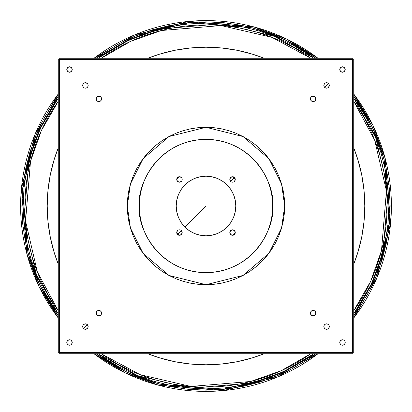 <?xml version="1.0" encoding="UTF-8"?>
<svg xmlns="http://www.w3.org/2000/svg" width="412" height="412" viewBox="0 0 412 412"><rect width="100%" height="100%" fill="white"/><g stroke="black" fill="none" stroke-linecap="round" stroke-linejoin="round"><path stroke-width="0.62" d="M58.133 310.524L37.322 271.863L25.554 221.12L30.519 161.324L41.355 130.63L58.133 101.476A181.079 181.079 45 0 0 58.133 310.524M101.476 58.133L130.63 41.355L161.324 30.519L221.12 25.554L271.863 37.322L310.524 58.133A181.079 181.079 45 0 0 101.476 58.133M313.645 58.133L307.615 53.926L313.645 58.133L274.243 36.313L222.017 23.803L160.129 28.948L128.379 40.391L98.355 58.133L104.385 53.926L98.355 58.133M58.133 98.355L53.926 104.385L58.133 98.355L40.391 128.379L28.948 160.129L23.803 222.017L36.313 274.243L58.133 313.645L53.926 307.615L58.133 313.645M241.926 25.389L224.051 22.737L206 21.851L187.949 22.737L170.074 25.389L152.543 29.782L135.527 35.87L119.192 43.595L103.69 52.885L96.243 58.133L136.135 35.617L189.36 22.603L252.68 27.867L285.15 39.727L315.757 58.133L308.31 52.885L292.808 43.595L276.473 35.87L259.457 29.782L242.045 25.415M353.867 96.243L372.273 126.85L384.133 159.32L389.397 222.64L376.383 275.865L353.867 315.757L359.115 308.31L368.405 292.808L376.13 276.473L382.218 259.457L386.611 241.926L389.263 224.051L390.149 206L389.263 187.949L386.611 170.074L382.218 152.543L376.13 135.527L368.405 119.192L359.115 103.69L353.867 96.243M353.867 317.843L377.068 277.477L390.597 223.263L385.22 158.527L372.937 125.346L353.867 94.157A185.4 185.4 0 0 1 353.867 317.843M317.843 58.133L286.654 39.063L253.473 26.78L188.737 21.403L134.523 34.932L94.157 58.133A185.4 185.4 0 0 1 317.843 58.133M315.669 314.186A2.729 2.729 0 0 0 315.875 313.146L315.077 311.214A2.729 2.729 45 0 1 315.582 311.93A2.729 2.729 -135 0 0 315.067 311.209L313.676 310.468L312.1 310.622L310.875 311.627L310.416 313.146A2.729 2.729 0 0 0 310.468 313.671M311.199 315.062L311.93 315.582L313.584 315.824L315.062 315.062L315.824 313.578L315.062 315.062L314.382 315.556L312.739 315.834L311.93 315.582A2.729 2.729 45 0 1 311.209 315.067A2.729 2.729 -135 0 0 311.925 315.582L313.584 315.824L315.062 315.056L315.824 313.578L315.35 311.544M97.814 315.669A2.729 2.729 0 0 0 100.363 315.417L100.785 315.077A2.729 2.729 45 0 1 100.07 315.582A2.729 2.729 -135 0 0 100.791 315.067L101.125 314.66A2.729 2.729 0 0 0 101.373 314.202L101.584 313.146A2.729 2.729 0 0 1 98.854 315.875A2.729 2.729 0 0 1 96.125 313.146A2.729 2.729 0 0 0 96.331 314.186M96.769 311.39L97.237 310.942L96.418 311.93L96.14 313.161L96.938 315.062L98.416 315.824L96.938 315.062L98.416 315.824L100.075 315.587L101.058 314.763L100.61 315.232M315.834 99.261L315.582 100.07L315.834 99.261L315.556 97.618L315.86 98.839L315.582 100.07A2.729 2.729 45 0 1 315.067 100.791A2.729 2.729 -135 0 0 315.582 100.075L315.834 99.261M315.602 97.716L314.742 96.665L313.584 96.176L311.925 96.413L310.942 97.237L311.39 96.769M314.402 96.454L315.062 96.938L313.578 96.176L314.382 96.444L312.739 96.166L313.578 96.176L311.93 96.418A2.729 2.729 -135 0 0 311.209 96.933A2.729 2.729 45 0 1 311.93 96.418M100.456 96.65L98.839 96.14L96.938 96.938L96.14 98.839L96.65 100.456M100.07 96.418A2.729 2.729 45 0 1 100.791 96.933A2.729 2.729 -135 0 0 100.075 96.418L98.839 96.14M324.048 86.484A2.729 2.729 0 0 0 324.63 87.359L328.498 83.502L324.635 87.365A2.729 2.729 0 0 0 325.516 87.952M82.704 326.577A2.729 2.729 0 0 0 82.755 327.092L83.502 328.498L87.365 324.635L83.502 328.498L84.903 329.245A2.729 2.729 0 0 0 85.423 329.296M101.532 313.671A2.729 2.729 0 0 0 101.584 313.151L101.125 311.627L99.9 310.622L98.324 310.468L96.923 311.214A2.729 2.729 -135 0 0 96.418 311.925L96.166 312.739L96.413 311.925A2.729 2.729 45 0 1 96.933 311.209L96.176 312.61L96.331 314.191A2.729 2.729 0 0 0 96.918 315.072L96.923 315.077A2.729 2.729 0 0 0 97.804 315.664L99.39 315.824L100.374 315.417A2.729 2.729 0 0 0 101.12 314.67L101.378 314.191M353.867 101.476A181.079 181.079 45 0 1 353.867 310.524L370.646 281.37L381.481 250.676L386.446 190.88L374.678 140.137L353.867 101.476M310.524 353.867A181.079 181.079 45 0 1 101.476 353.867L140.137 374.678L190.88 386.446L250.676 381.481L281.37 370.646L310.524 353.867M315.757 353.867L308.31 359.115L292.808 368.405L276.473 376.13L259.457 382.218L241.926 386.611L224.051 389.263L206 390.149L187.949 389.263L170.074 386.611L152.543 382.218L135.527 376.13L119.192 368.405L103.69 359.115L96.243 353.867L126.85 372.273L159.32 384.133L222.64 389.397L275.865 376.383L315.757 353.867M58.133 315.757L52.885 308.31L43.595 292.808L35.87 276.473L29.782 259.457L25.389 241.926L22.737 224.051L21.851 206L22.737 187.949L25.389 170.074L29.782 152.543L35.87 135.527L43.595 119.192L52.885 103.69L58.133 96.243L35.617 136.135L22.603 189.36L27.867 252.68L39.727 285.15L58.133 315.757M104.385 358.074L98.355 353.867L104.385 358.074L119.784 367.303L136.006 374.977L152.909 381.023L170.321 385.385L188.073 388.016L206 388.897L223.927 388.016L241.679 385.385L259.091 381.023L275.994 374.977L292.216 367.303L307.615 358.074L313.645 353.867L307.615 358.074M358.074 307.615L353.867 313.645L358.074 307.615L367.303 292.216L374.977 275.994L381.023 259.091L385.385 241.679L388.016 223.927L388.897 206L388.016 188.073L385.385 170.321L381.023 152.909L374.977 136.006L367.303 119.784L358.074 104.385L353.867 98.355L358.074 104.385M307.615 53.926L292.216 44.697L275.994 37.023L259.091 30.977L241.679 26.615L223.927 23.984L206 23.103L188.073 23.984L170.321 26.615L152.909 30.977L136.006 37.023L119.784 44.697L104.385 53.926M53.926 104.385L44.697 119.784L37.023 136.006L30.977 152.909L26.615 170.321L23.984 188.073L23.103 206L23.984 223.927L26.615 241.679L30.977 259.091L37.023 275.994L44.697 292.216L53.926 307.615M99.261 96.166L96.938 96.938L96.176 98.416L96.418 100.07L96.166 99.261L96.444 97.618L96.938 96.938L98.422 96.176L96.938 96.938L96.444 97.618L96.166 99.261L96.418 100.07A2.729 2.729 -135 0 0 96.933 100.791A2.729 2.729 45 0 1 96.418 100.07M96.418 311.93L96.176 313.578L96.938 315.062L96.166 312.739L96.938 315.062L98.416 315.824L99.261 315.829M315.232 100.61L315.587 100.075M311.93 315.582L313.584 315.824L315.062 315.056M315.396 314.65L315.556 314.377M315.757 313.872L315.829 312.729M315.062 96.938L314.382 96.444M388.016 223.927L388.897 206M223.927 23.984L206 23.103M317.843 353.867A185.4 185.4 0 0 1 94.157 353.867L125.346 372.937L158.527 385.22L223.263 390.597L277.477 377.068L317.843 353.867M58.133 317.843A185.4 185.4 0 0 1 58.133 94.157L34.932 134.523L21.403 188.737L26.78 253.473L39.063 286.654L58.133 317.843M98.355 353.867L137.757 375.687L189.983 388.197L251.871 383.052L283.621 371.609L313.645 353.867M353.867 313.645L371.609 283.621L383.052 251.871L388.197 189.983L375.687 137.757L353.867 98.355M235.267 179.287L232.713 176.733L235.267 179.287M232.713 235.267L235.267 232.713L232.713 235.267M176.733 232.713L179.287 235.267L176.733 232.713M179.287 176.733L176.733 179.287L179.287 176.733M206 206L184.926 227.074L206 206M181.388 234.469A2.729 2.729 0 0 0 181.393 230.612L178.01 233.99L181.388 230.612L182.186 232.543L181.388 234.469A2.729 2.729 0 0 1 177.531 234.469A2.729 2.729 0 0 1 177.531 230.612A2.729 2.729 0 0 0 179.457 235.273A2.729 2.729 0 0 0 181.388 234.469L179.457 235.273L178.417 235.061L177.531 234.469L176.727 232.543L177.531 230.612L178.417 230.02L180.502 230.02L181.388 230.612A2.729 2.729 0 0 0 177.531 230.612A2.729 2.729 0 0 1 181.388 230.612A2.729 2.729 0 0 1 181.388 234.469L179.457 235.273L177.531 234.469L176.727 232.543L177.531 230.612M233.99 178.01L230.612 181.388L233.99 178.01M139.349 206C136.671 186.502 156.668 140.255 206 139.349C255.332 140.255 275.329 186.502 272.651 206L284.707 206L281.561 183.963L268.969 158.775L243.039 136.552L206 127.293L168.961 136.552L143.031 158.775L130.439 183.963L127.293 206L139.349 206A66.651 66.651 0 0 1 206 139.349A66.651 66.651 0 0 1 272.651 206A66.651 66.651 0 0 1 206 272.651A66.651 66.651 0 0 1 139.349 206L127.293 206L127.669 213.715L128.802 221.357L130.681 228.851L133.282 236.122L136.583 243.106L140.554 249.729L145.158 255.934L150.344 261.656L156.066 266.842L162.271 271.446L168.894 275.417L175.878 278.718L183.149 281.319L190.643 283.198L198.285 284.332L206 284.707L213.715 284.332L221.357 283.198L228.851 281.319L236.122 278.718L243.106 275.417L249.729 271.446L255.934 266.842L261.656 261.656L266.842 255.934L271.446 249.729L275.417 243.106L278.718 236.122L281.319 228.851L283.198 221.357L284.332 213.715L284.707 206L284.332 198.285L283.198 190.643L281.319 183.149L278.718 175.878L275.417 168.894L271.446 162.271L266.842 156.066L261.656 150.344L255.934 145.158L249.729 140.554L243.106 136.583L236.122 133.282L228.851 130.681L221.357 128.802L213.715 127.669L206 127.293L198.285 127.669L190.643 128.802L183.149 130.681L175.878 133.282L168.894 136.583L162.271 140.554L156.066 145.158L150.344 150.344L145.158 156.066L140.554 162.271L136.583 168.894L133.282 175.878L130.681 183.149L128.802 190.643L127.669 198.285L127.293 206L130.439 228.037L143.031 253.226L168.961 275.448L206 284.707L243.039 275.448L268.969 253.226L281.561 228.037L284.707 206L272.651 206C275.329 225.498 255.332 271.745 206 272.651C156.668 271.745 136.671 225.498 139.349 206M343.016 66.832A2.729 2.729 0 0 0 339.761 69.51A2.729 2.729 0 0 1 342.49 66.78A2.729 2.729 0 0 1 345.22 69.51A2.729 2.729 0 0 1 342.49 72.239A2.729 2.729 0 0 1 339.761 69.51A2.729 2.729 0 0 0 341.445 72.028A2.729 2.729 0 0 0 345.22 69.51L344.422 67.578L342.49 66.78L340.559 67.578L339.761 69.51L340.559 71.441L342.49 72.239L344.422 71.441L345.22 69.51A2.729 2.729 0 0 0 345.168 68.984M325.521 87.957L327.097 88.111L328.086 87.705L329.245 85.964A2.729 2.729 0 0 0 329.296 85.444A2.729 2.729 0 0 1 326.567 88.163A2.729 2.729 0 0 1 323.837 85.433A2.729 2.729 0 0 0 324.043 86.474L325.521 87.957A2.729 2.729 0 0 0 329.245 85.974M312.62 101.532A2.729 2.729 0 0 0 313.135 101.584L314.191 101.378A2.729 2.729 0 0 0 315.875 98.854A2.729 2.729 0 0 1 313.146 101.584A2.729 2.729 0 0 1 310.416 98.854A2.729 2.729 0 0 0 310.468 99.38M314.191 101.378L315.417 100.374L315.875 98.854L315.417 97.34L314.191 96.331L312.61 96.176L311.627 96.583L310.622 97.809L310.468 99.39A2.729 2.729 0 0 0 310.622 99.895M310.468 99.39L310.622 99.9A2.729 2.729 0 0 0 312.095 101.373L313.146 101.584A2.729 2.729 0 0 0 313.671 101.532M312.105 101.378A2.729 2.729 0 0 0 312.605 101.532L311.627 101.125L310.622 99.9M313.146 101.584L313.676 101.532A2.729 2.729 0 0 0 314.181 101.383M66.832 68.984A2.729 2.729 0 0 0 66.78 69.51A2.729 2.729 0 0 1 69.51 66.78A2.729 2.729 0 0 1 72.239 69.51A2.729 2.729 0 0 1 69.51 72.239A2.729 2.729 0 0 1 66.78 69.51A2.729 2.729 0 0 0 72.028 70.555A2.729 2.729 0 0 0 72.239 69.51L71.441 67.578L69.51 66.78L67.578 67.578L66.78 69.51L67.578 71.441L69.51 72.239L71.441 71.441L72.239 69.51A2.729 2.729 0 0 0 68.984 66.832M86.484 87.952A2.729 2.729 0 0 0 86.947 87.705L87.957 86.479A2.729 2.729 0 0 0 88.163 85.433A2.729 2.729 0 0 1 85.433 88.163A2.729 2.729 0 0 1 82.704 85.433A2.729 2.729 0 0 0 82.755 85.959L83.502 87.365L84.388 87.957L85.964 88.111L86.947 87.705A2.729 2.729 0 0 0 87.952 86.484M82.755 85.974A2.729 2.729 0 0 0 86.474 87.957L85.964 88.111M101.532 99.38A2.729 2.729 0 0 0 101.584 98.865A2.729 2.729 0 0 1 98.854 101.584A2.729 2.729 0 0 1 96.125 98.854A2.729 2.729 0 0 0 97.799 101.373L98.854 101.584A2.729 2.729 0 0 0 99.38 101.532M97.819 101.383A2.729 2.729 0 0 0 98.319 101.532L99.39 101.532A2.729 2.729 0 0 0 99.895 101.378M98.329 101.532A2.729 2.729 0 0 0 98.849 101.584M99.39 101.532L99.9 101.378A2.729 2.729 0 0 0 101.373 99.905L101.532 98.324L100.785 96.923L99.39 96.176L97.809 96.331L96.583 97.34L96.125 98.854L96.583 100.374L97.809 101.378M101.378 99.895A2.729 2.729 0 0 0 101.532 99.395L101.125 100.374L99.9 101.378M68.979 345.168L70.555 345.014L71.441 344.422L72.239 342.49A2.729 2.729 0 0 1 69.51 345.22A2.729 2.729 0 0 1 66.78 342.49A2.729 2.729 0 0 0 66.832 343.016L67.578 344.422L68.979 345.168A2.729 2.729 0 0 0 72.239 342.49L71.441 340.559L70.555 339.967L68.979 339.812L67.238 340.976L66.832 343.021M66.832 343.031A2.729 2.729 0 0 0 68.969 345.168M85.974 329.245A2.729 2.729 0 0 0 88.163 326.567A2.729 2.729 0 0 1 85.433 329.296A2.729 2.729 0 0 1 82.704 326.567L82.755 327.097A2.729 2.729 0 0 0 84.893 329.245L85.433 329.296A2.729 2.729 0 0 0 85.959 329.245L87.705 328.086L88.163 326.567L87.365 324.635L85.964 323.889L83.914 324.296L82.91 325.521L82.91 327.612L84.388 329.09M101.383 314.181A2.729 2.729 0 0 0 101.532 313.681L101.584 313.146A2.729 2.729 0 0 0 101.532 312.62M310.468 312.62A2.729 2.729 0 0 0 310.416 313.135L310.622 314.191A2.729 2.729 0 0 0 312.1 315.669L314.191 315.669A2.729 2.729 0 0 0 315.664 314.196L315.875 313.146A2.729 2.729 0 0 1 313.146 315.875A2.729 2.729 0 0 1 310.416 313.146L310.468 313.676A2.729 2.729 0 0 0 310.617 314.181M310.622 314.191L312.1 315.669A2.729 2.729 0 0 0 314.186 315.669M326.577 329.296A2.729 2.729 0 0 0 329.245 327.107L329.296 326.567A2.729 2.729 0 0 1 326.567 329.296A2.729 2.729 0 0 1 323.837 326.567A2.729 2.729 0 0 0 326.026 329.245M329.245 327.097L329.09 325.521L328.086 324.296L326.567 323.837L325.053 324.296L324.043 325.521L323.889 327.097L324.635 328.498L326.036 329.245A2.729 2.729 0 0 0 326.556 329.296L328.086 328.838L329.245 327.097A2.729 2.729 0 0 0 329.296 326.577M345.168 343.021L345.22 342.49A2.729 2.729 0 0 1 342.49 345.22A2.729 2.729 0 0 1 339.761 342.49A2.729 2.729 0 0 0 343.016 345.168L344.422 344.422L345.168 343.021A2.729 2.729 0 0 0 345.22 342.49L344.762 340.976L343.536 339.967L341.96 339.812L340.559 340.559L339.812 341.96L340.219 344.01L341.445 345.014L343.021 345.168M343.031 345.168A2.729 2.729 0 0 0 345.168 343.031M59.498 59.498L352.502 59.498L352.502 352.502L59.498 352.502L59.498 59.498L59.137 58.818L59.498 59.498L58.818 59.137L59.498 59.498L59.498 352.502L59.137 353.182L59.498 352.502L352.502 352.502L352.863 353.182L352.502 352.502L353.182 352.863L352.502 352.502L352.502 59.498L353.182 59.137L352.502 59.498L352.863 58.818L352.502 59.498L59.498 59.498M329.245 85.964L328.838 83.914L328.086 83.162L326.567 82.704L325.521 82.91L324.296 83.914L323.889 85.964M87.957 86.479L88.111 84.903L87.705 83.914L85.964 82.755L84.388 82.91L83.502 83.502L82.91 84.388L82.755 85.964M84.903 329.245L85.964 329.245M97.799 310.627A2.729 2.729 0 0 0 96.125 313.146L96.923 315.077L98.854 315.875M313.146 315.875L315.077 315.077L315.875 313.146A2.729 2.729 0 0 0 314.202 310.627M326.036 329.245L328.086 328.838L329.09 327.612M275.417 168.894L271.446 162.271L266.842 156.066L261.656 150.344M255.934 145.158L249.729 140.554L243.106 136.583M168.894 136.583L162.271 140.554L156.066 145.158M145.158 156.066L140.554 162.271L136.583 168.894M136.583 243.106L140.554 249.729L145.158 255.934M156.066 266.842L162.271 271.446L168.894 275.417M243.106 275.417L249.729 271.446L255.934 266.842M266.842 255.934L271.446 249.729L275.417 243.106M345.014 68.464L343.536 66.986M341.445 66.986L340.219 67.99M339.967 68.464L339.812 68.979M339.812 70.04L340.976 71.781M341.445 72.033L341.96 72.188M343.021 72.188L344.01 71.781L345.014 70.555M326.026 82.755A2.729 2.729 0 0 0 323.837 85.433A2.729 2.729 0 0 1 326.567 82.704A2.729 2.729 0 0 1 329.296 85.433L328.838 83.914L327.612 82.91M329.296 85.423A2.729 2.729 0 0 0 327.107 82.755L326.567 82.704A2.729 2.729 0 0 0 326.041 82.755M325.521 82.91L325.053 83.162M324.043 84.388L323.889 84.903M324.635 87.365L325.053 87.705M327.097 88.111L327.612 87.957M328.086 87.705L329.09 86.479M310.617 97.819A2.729 2.729 0 0 0 310.468 98.319L310.416 98.854A2.729 2.729 0 0 1 313.146 96.125A2.729 2.729 0 0 1 315.875 98.854L315.669 97.809A2.729 2.729 0 0 0 315.082 96.928L314.66 96.583A2.729 2.729 0 0 0 314.196 96.336L313.146 96.125M312.61 96.176L312.1 96.331A2.729 2.729 0 0 0 310.627 97.799M315.669 99.9L315.824 99.39M72.188 68.979L71.781 67.99L70.555 66.986M68.464 66.986L66.986 68.464M66.986 70.555L67.99 71.781M68.464 72.033L68.979 72.188M70.04 72.188L71.781 71.024M72.033 70.555L72.188 70.04M88.111 84.903L87.957 84.388M87.705 83.914L86.479 82.91M85.959 82.755A2.729 2.729 0 0 0 85.444 82.704L83.914 83.162L82.91 84.388M85.423 82.704A2.729 2.729 0 0 0 82.755 84.893L82.704 85.433A2.729 2.729 0 0 1 85.433 82.704A2.729 2.729 0 0 1 88.163 85.433A2.729 2.729 0 0 0 85.974 82.755M82.91 86.479L83.162 86.947M84.388 87.957L84.903 88.111M87.365 87.365L87.705 86.947M98.854 96.125L97.809 96.331A2.729 2.729 0 0 0 96.928 96.918L96.583 97.34A2.729 2.729 0 0 0 96.336 97.804L96.125 98.854A2.729 2.729 0 0 1 98.854 96.125A2.729 2.729 0 0 1 101.584 98.854L101.532 98.324A2.729 2.729 0 0 0 101.383 97.819M101.373 97.799A2.729 2.729 0 0 0 99.9 96.331L99.39 96.176M96.176 99.39L96.331 99.9M72.188 341.96L71.024 340.219M70.55 339.967A2.729 2.729 0 0 0 66.78 342.49A2.729 2.729 0 0 1 69.51 339.761A2.729 2.729 0 0 1 72.239 342.49A2.729 2.729 0 0 0 70.555 339.972L70.04 339.812M68.979 339.812L67.99 340.219L66.986 341.445M66.986 343.536L68.464 345.014M70.555 345.014L71.781 344.01M72.033 343.536L72.188 343.021M88.111 326.036L87.957 325.521A2.729 2.729 0 0 1 88.163 326.567A2.729 2.729 0 0 0 85.433 323.837A2.729 2.729 0 0 0 82.704 326.567A2.729 2.729 0 0 1 82.755 326.041M87.952 325.516A2.729 2.729 0 0 0 87.37 324.641L86.947 324.296A2.729 2.729 0 0 0 86.484 324.048M84.903 323.889L84.388 324.043M83.914 324.296L82.91 325.521M86.479 329.09L86.947 328.838M87.957 327.612L88.111 327.097M101.373 312.095A2.729 2.729 0 0 0 99.905 310.627L99.39 310.468A2.729 2.729 0 0 1 99.895 310.622M99.38 310.468A2.729 2.729 0 0 0 98.865 310.416L98.324 310.468A2.729 2.729 0 0 0 97.819 310.617M96.331 312.1L96.176 312.61M96.923 315.077L97.34 315.417M99.39 315.824L99.9 315.669M315.824 312.61L315.669 312.1M314.181 310.617A2.729 2.729 0 0 0 313.681 310.468L313.146 310.416A2.729 2.729 0 0 0 312.62 310.468M312.095 310.627A2.729 2.729 0 0 0 310.627 312.095L310.468 312.61A2.729 2.729 0 0 1 310.622 312.105M312.1 315.669L312.61 315.824M315.077 315.077L315.417 314.66M329.09 325.521L328.838 325.053M327.612 324.043L327.097 323.889M326.036 323.889L325.521 324.043A2.729 2.729 0 0 1 329.245 326.026M325.516 324.048A2.729 2.729 0 0 0 324.641 324.63L324.296 325.053A2.729 2.729 0 0 0 324.048 325.516M323.889 327.097L324.043 327.612M324.296 328.086L325.521 329.09M345.014 341.445L344.01 340.219M343.536 339.967L343.021 339.812M341.96 339.812L340.219 340.976M339.967 341.45A2.729 2.729 0 0 0 339.761 342.49A2.729 2.729 0 0 1 342.49 339.761A2.729 2.729 0 0 1 345.22 342.49A2.729 2.729 0 0 0 339.972 341.445L339.812 341.96M339.812 343.021L340.219 344.01L341.445 345.014M343.536 345.014L345.014 343.536M324.043 325.526A2.729 2.729 0 0 0 323.837 326.567A2.729 2.729 0 0 1 326.567 323.837A2.729 2.729 0 0 1 329.296 326.567A2.729 2.729 0 0 0 329.245 326.041M324.63 324.641A2.729 2.729 0 0 0 324.301 325.047M310.416 313.146A2.729 2.729 0 0 1 313.146 310.416A2.729 2.729 0 0 1 315.875 313.146M313.671 310.468A2.729 2.729 0 0 0 313.151 310.416M312.605 310.468A2.729 2.729 0 0 0 312.105 310.622M96.125 313.146A2.729 2.729 0 0 1 98.854 310.416A2.729 2.729 0 0 1 101.584 313.146M101.532 312.605A2.729 2.729 0 0 0 101.378 312.105M98.849 310.416A2.729 2.729 0 0 0 98.329 310.468M87.359 324.63A2.729 2.729 0 0 0 86.953 324.301M86.474 324.043A2.729 2.729 0 0 0 82.755 326.026M101.584 98.849A2.729 2.729 0 0 0 101.532 98.329M99.9 96.331A2.729 2.729 0 0 0 97.814 96.331M96.918 96.928A2.729 2.729 0 0 0 96.588 97.335M96.331 97.814A2.729 2.729 0 0 0 96.125 98.854M82.755 84.908A2.729 2.729 0 0 0 82.704 85.423M68.969 66.832A2.729 2.729 0 0 0 66.832 68.969M315.875 98.854A2.729 2.729 0 0 0 315.669 97.814M315.072 96.918A2.729 2.729 0 0 0 314.665 96.588M314.186 96.331A2.729 2.729 0 0 0 312.1 96.331M310.468 98.329A2.729 2.729 0 0 0 310.416 98.849M327.092 82.755A2.729 2.729 0 0 0 326.577 82.704M345.168 68.969A2.729 2.729 0 0 0 343.031 66.832M264.782 237.42L261.419 243.029M147.218 174.58L150.581 168.972M59.137 353.867L59.137 353.182L352.863 353.182L352.863 353.867L59.137 353.867L352.863 353.867L352.863 353.182L59.137 353.182L59.137 353.867M353.867 352.863L353.182 352.863L353.182 59.137L353.867 59.137L353.867 352.863L353.867 59.137L353.182 59.137L353.182 352.863L353.867 352.863M352.863 58.133L352.863 58.818L59.137 58.818L59.137 58.133L352.863 58.133L59.137 58.133L59.137 58.818L352.863 58.818L352.863 58.133M58.818 352.863L59.498 352.502L58.133 352.863L58.133 59.137L58.818 59.137L58.818 352.863L58.818 59.137L58.133 59.137L58.133 352.863L58.818 352.863M177.531 181.388L176.727 179.457L177.531 177.531A2.729 2.729 0 0 0 180.497 181.98A2.729 2.729 0 0 0 181.388 181.393A2.729 2.729 0 0 1 177.531 181.388A2.729 2.729 0 0 1 177.531 177.531L179.457 176.727L181.388 177.531L181.98 178.417L181.98 180.502L181.388 181.388L179.457 182.186L177.531 181.388L176.939 180.502L176.939 178.417L177.531 177.531L179.457 176.727L181.388 177.531M234.469 230.612L235.273 232.543A2.729 2.729 0 0 0 230.02 231.493A2.729 2.729 0 0 0 234.469 234.474A2.729 2.729 0 0 1 230.612 234.469A2.729 2.729 0 0 1 230.612 230.612L232.543 229.814L234.469 230.612L235.273 232.543L234.469 234.469L232.543 235.273L230.612 234.469L229.814 232.543L230.612 230.612A2.729 2.729 0 0 1 234.469 230.612A2.729 2.729 0 0 1 234.469 234.469L232.543 235.273L230.612 234.469M230.612 177.531A2.729 2.729 0 0 0 233.583 181.98A2.729 2.729 0 0 0 234.469 181.388A2.729 2.729 0 0 1 230.612 181.388A2.729 2.729 0 0 1 230.612 177.531L232.543 176.727L234.469 177.531L235.273 179.457L234.469 181.388L233.583 181.98L231.498 181.98L230.612 181.388L229.814 179.457L230.612 177.531L231.498 176.939L233.583 176.939L234.469 177.531L235.273 179.457L234.469 181.388A2.729 2.729 0 0 0 232.543 176.727A2.729 2.729 0 0 0 230.612 177.531A2.729 2.729 0 0 1 234.469 177.531A2.729 2.729 0 0 1 234.469 181.388M189.443 181.223A29.803 29.803 0 0 0 181.223 189.443L184.926 184.926L189.443 181.223L194.598 178.468L200.186 176.774L206 176.197L211.814 176.774L217.402 178.468L222.557 181.223L227.074 184.926L230.777 189.443L233.532 194.598L235.226 200.186L235.803 206L235.226 211.814L233.532 217.402L230.777 222.557L227.074 227.074A29.803 29.803 0 0 1 184.926 227.074A29.803 29.803 0 0 1 184.926 184.926A29.803 29.803 0 0 1 227.074 184.926A29.803 29.803 0 0 1 227.074 227.074L222.557 230.777A29.803 29.803 0 0 0 230.777 222.557M181.223 222.557A29.803 29.803 0 0 0 189.443 230.777L184.926 227.074L181.223 222.557L178.468 217.402L176.774 211.814L176.197 206L176.774 200.186L178.468 194.598L181.223 189.443M148.135 58.133A158.785 158.785 0 0 1 263.865 58.133L252.093 54.054L236.977 50.269L221.563 47.983L206 47.215L190.437 47.983L175.023 50.269L159.907 54.054L148.135 58.133M353.867 148.135A158.785 158.785 0 0 1 353.867 263.865L357.946 252.093L361.731 236.977L364.017 221.563L364.785 206L364.017 190.437L361.731 175.023L357.946 159.907L353.867 148.135M263.865 353.867A158.785 158.785 0 0 1 148.135 353.867L159.907 357.946L175.023 361.731L190.437 364.017L206 364.785L221.563 364.017L236.977 361.731L252.093 357.946L263.865 353.867M58.133 263.865A158.785 158.785 0 0 1 58.133 148.135L54.054 159.907L50.269 175.023L47.983 190.437L47.215 206L47.983 221.563L50.269 236.977L54.054 252.093L58.133 263.865M222.557 230.777L217.402 233.532L211.814 235.226L206 235.803L200.186 235.226L194.598 233.532L189.443 230.777M235.273 232.543L234.469 234.469A2.729 2.729 0 0 0 235.273 232.543M194.598 178.468L200.186 176.774M211.814 176.774L217.402 178.468M233.532 194.598L235.226 200.186M235.226 211.814L233.532 217.402M217.402 233.532L211.814 235.226M200.186 235.226L194.598 233.532M178.468 217.402L176.774 211.814M176.774 200.186L178.468 194.598M230.777 189.443A29.803 29.803 0 0 0 222.557 181.223M181.393 181.388A2.729 2.729 0 0 0 179.462 176.727A2.729 2.729 0 0 0 177.531 177.526A2.729 2.729 0 0 1 181.388 177.531A2.729 2.729 0 0 1 181.388 181.388"/></g></svg>
